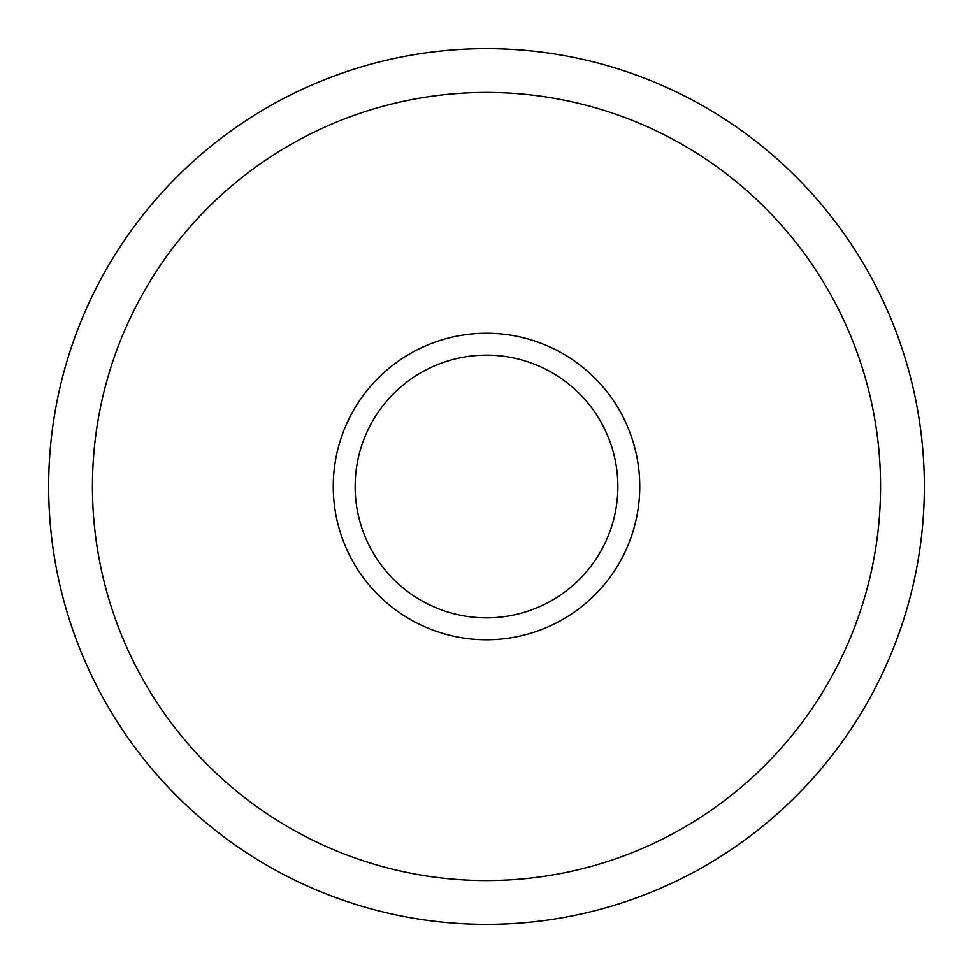 <?xml version="1.0" encoding="UTF-8"?>
<svg xmlns="http://www.w3.org/2000/svg" width="973" height="973" viewBox="0 0 973 973"><rect width="100%" height="100%" fill="white"/><g stroke="black" fill="none" stroke-linecap="round" stroke-linejoin="round"><path stroke-width="1.46" d="M486.5 48.65A437.85 437.85 0 0 1 924.35 486.5A437.85 437.85 0 0 1 486.5 924.35A437.85 437.85 0 0 1 48.65 486.5A437.85 437.85 0 0 1 486.5 48.65A437.85 437.85 0 0 0 48.65 486.5A437.85 437.85 0 0 0 486.5 924.35M486.5 355.145A131.355 131.355 0 0 0 355.145 486.5A131.355 131.355 0 0 0 486.5 617.855A131.355 131.355 0 0 0 617.855 486.5A131.355 131.355 0 0 0 486.5 355.145M486.5 333.252A153.248 153.248 0 0 0 333.252 486.5A153.248 153.248 0 0 0 486.5 639.748A153.248 153.248 0 0 0 639.748 486.5A153.248 153.248 0 0 0 486.5 333.252M486.5 880.565A394.065 394.065 0 0 0 880.565 486.5A394.065 394.065 0 0 0 486.5 92.435A394.065 394.065 0 0 0 92.435 486.5A394.065 394.065 0 0 0 486.5 880.565"/></g></svg>
